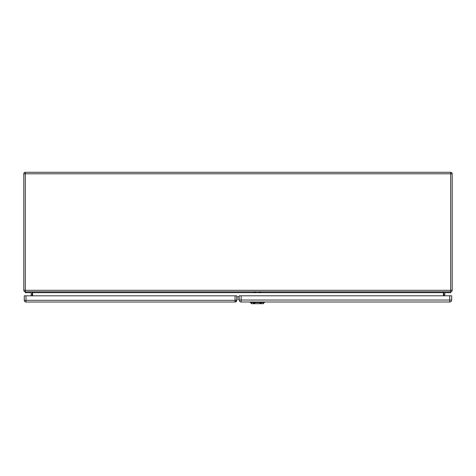 <?xml version="1.0" encoding="UTF-8"?>
<svg xmlns="http://www.w3.org/2000/svg" width="476" height="476" viewBox="0 0 476 476"><rect width="100%" height="100%" fill="white"/><g stroke="black" fill="none" stroke-linecap="round" stroke-linejoin="round"><path stroke-width="0.71" d="M444.703 295.792L444.917 292.663L450.701 292.663L450.701 291.806L25.299 291.806L25.299 292.663L31.083 292.663L31.297 295.816M32.154 295.816L32.154 292.877A1.071 1.071 0 0 0 31.083 291.806M443.846 295.792L443.846 292.877A1.071 1.071 0 0 1 444.917 291.806M25.299 291.806L25.299 290.306L23.8 290.306A1.499 1.499 0 0 0 25.299 291.806A1.499 1.499 0 0 1 23.8 290.306L23.8 173.782A1.499 1.499 0 0 1 25.299 172.282L450.701 172.282A1.499 1.499 0 0 1 452.2 173.782L452.2 290.306A1.499 1.499 0 0 1 450.701 291.806A1.499 1.499 0 0 0 452.2 290.306L450.701 290.306L450.701 173.782L25.299 173.782L25.299 290.306L450.701 290.306L450.701 291.806M32.582 295.816L32.582 292.663L31.725 291.806M443.418 295.792L443.418 292.663L444.275 291.806M239.178 299.089L236.75 299.089M259.093 292.371L259.093 291.806L259.093 292.371M260.806 291.806L260.806 292.371M259.325 302.593C261.651 302.849 261.776 302.795 259.706 302.433C261.776 302.795 261.651 302.849 259.325 302.593L261.264 303.718L253.512 303.718L255.529 302.575L259.247 302.581M261.264 303.718L263.163 303.718L264.448 302.433L255.071 302.433C252.988 302.79 253.119 302.843 255.451 302.593L255.529 302.581M253.512 303.718L251.608 303.718L250.322 302.433L255.071 302.433C252.988 302.79 253.119 302.843 255.451 302.593M253.982 292.347L253.982 291.806L253.982 292.347M255.695 291.806L255.695 292.347M236.75 295.816L236.75 300.314A1.714 1.714 0 0 1 235.037 302.028L25.978 302.028A1.714 1.714 0 0 1 24.264 300.314L24.264 295.816L236.75 295.816M236.75 300.314L235.894 301.171L236.75 300.314L235.037 300.314L235.037 295.816M239.178 295.792L451.664 295.792L451.664 300.035A1.969 1.969 0 0 1 449.695 302.004L241.148 302.004A1.969 1.969 0 0 1 239.178 300.035L239.178 295.792M239.178 300.035L449.695 300.035L449.695 295.792M236.75 296.869L239.178 296.869M443.418 292.663L32.582 292.663M239.178 297.018L236.75 297.018M452.2 173.782A1.499 1.499 0 0 0 450.701 172.282L450.701 173.782L452.2 173.782M23.8 173.782L25.299 173.782L25.299 172.282M261.877 302.379L260.973 303.379M252.946 302.468L252.929 301.885M251.019 302.468L251.001 301.885M252.28 303.831L250.917 302.32M262.496 303.831L263.859 302.32M263.769 301.885L263.752 302.468M261.824 302.468L261.848 301.885M253.797 303.379L252.893 302.379M25.978 295.816L25.978 300.314L235.037 300.314L235.037 302.028M25.978 300.314L24.264 300.314A1.714 1.714 0 0 0 25.978 302.028L25.978 300.314M241.148 295.792L241.148 302.004M451.664 300.035L449.695 300.035L449.695 302.004M259.093 292.419L260.806 292.419M253.53 303.069L255.059 302.659M259.717 302.659L261.253 303.075M264.448 302.433L264.466 302.004M250.322 302.433L250.311 302.004M253.982 292.401L255.695 292.401"/></g></svg>
